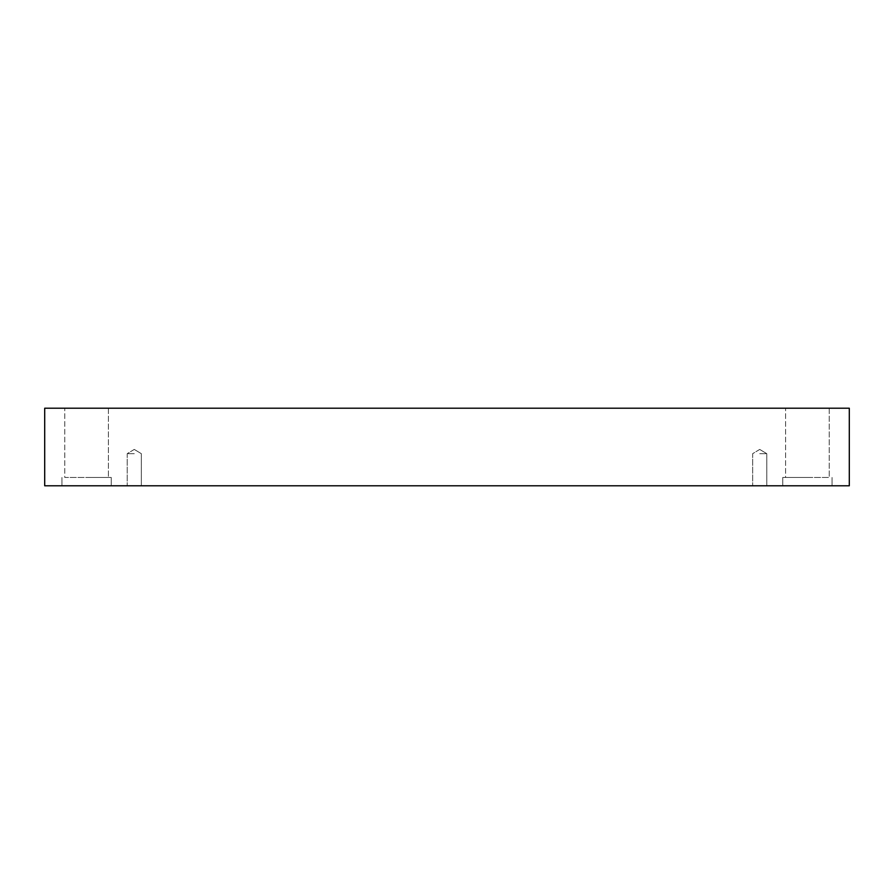 <?xml version="1.0" encoding="UTF-8"?>
<svg xmlns="http://www.w3.org/2000/svg" width="894" height="894" viewBox="0 0 894 894"><rect width="100%" height="100%" fill="white"/><g stroke="black" fill="none" stroke-linecap="round" stroke-linejoin="round"><path stroke-width="0.67" stroke-dasharray="4.47 3.35" d="M134.279 453.671L127.205 453.671L134.279 453.671M134.279 485.788L127.205 485.788L134.279 485.788M759.721 453.671L766.795 453.671L759.721 453.671M44.7 485.788L44.7 408.212L849.3 408.212L849.3 485.788L44.7 485.788M785.58 408.212L829.219 408.212L785.58 408.212L829.219 408.212L785.58 408.212L785.58 477.463L829.219 477.463L785.58 477.463L829.219 477.463L785.58 477.463L785.58 408.212M64.781 408.212L108.42 408.212L64.781 408.212L108.42 408.212L64.781 408.212L64.781 477.463L108.42 477.463L64.781 477.463L108.42 477.463L64.781 477.463L64.781 408.212M759.721 485.788L766.795 485.788L759.721 485.788M807.405 485.788L782.753 485.788L807.405 485.788M86.595 485.788L111.247 485.788L86.595 485.788M807.405 477.463L782.753 477.463L807.405 477.463M86.595 477.463L111.247 477.463L86.595 477.463M134.279 449.425L127.205 453.671L127.205 485.788L127.205 453.671L134.279 449.425L141.341 453.671L141.341 485.788L141.341 453.671L134.279 449.425M759.721 449.425L752.659 453.671L752.659 485.788L752.659 453.671L759.721 449.425L766.795 453.671L766.795 485.788L766.795 453.671L759.721 449.425M782.753 477.463L782.753 485.788L782.753 477.463M832.046 477.463L832.046 485.788L832.046 477.463M829.219 408.212L829.219 477.463L829.219 408.212M61.954 477.463L61.954 485.788L61.954 477.463M111.247 477.463L111.247 485.788L111.247 477.463M108.42 408.212L108.42 477.463L108.42 408.212"/><path stroke-width="1.34" d="M849.3 408.212L44.7 408.212L44.7 485.788L849.3 485.788L849.3 408.212"/></g></svg>
